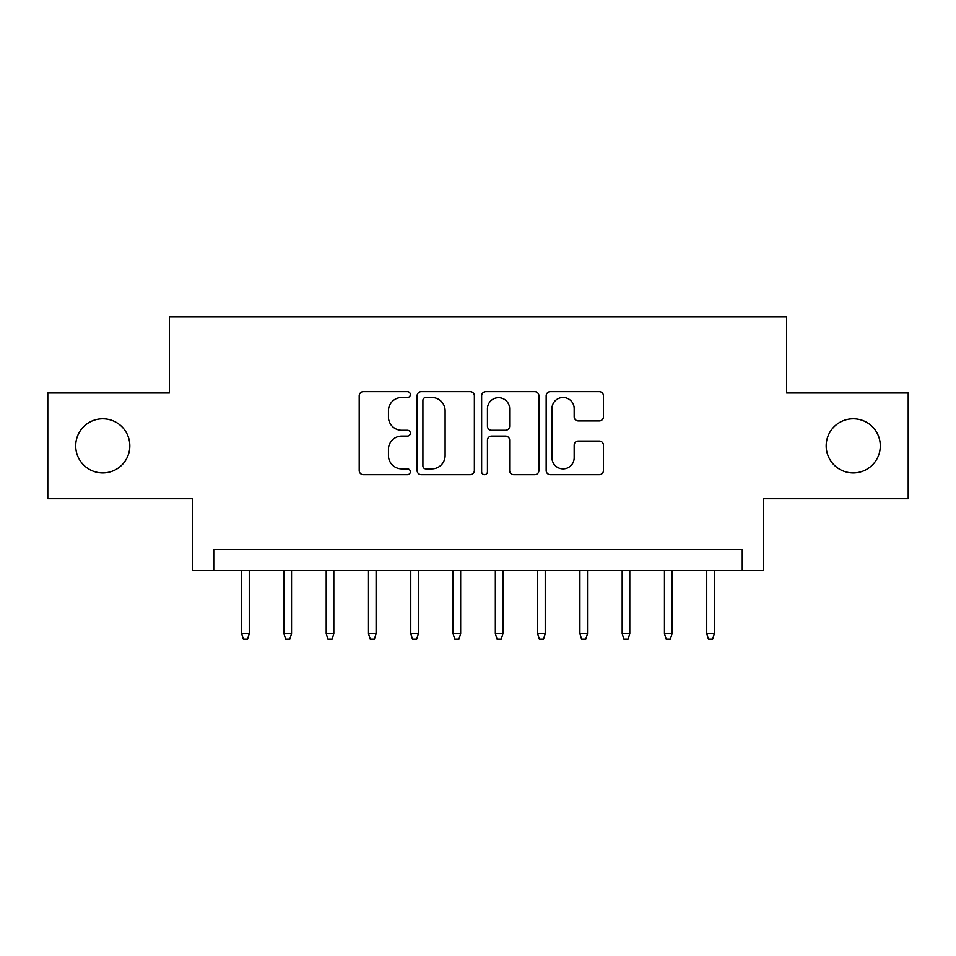 <?xml version="1.0" encoding="UTF-8"?>
<svg xmlns="http://www.w3.org/2000/svg" width="956" height="956" viewBox="0 0 956 956"><rect width="100%" height="100%" fill="white"/><g stroke="black" fill="none" stroke-linecap="round" stroke-linejoin="round"><path stroke-width="1.43" d="M410.351 394.589A2.904 2.904 0 0 0 407.447 391.685L363.352 391.685A4.147 4.147 0 0 0 359.205 395.832L359.205 470.531A4.147 4.147 0 0 0 363.352 474.678L407.447 474.678A2.904 2.904 0 0 0 410.351 471.774A2.904 2.904 0 0 0 407.447 468.87L401.747 468.87A13.276 13.276 0 0 1 388.459 455.594L388.459 449.368A13.276 13.276 0 0 1 401.747 436.091L407.447 436.091A2.904 2.904 0 0 0 410.351 433.188A2.904 2.904 0 0 0 407.447 430.284L401.747 430.284A13.276 13.276 0 0 1 388.459 416.995L388.459 410.769A13.276 13.276 0 0 1 401.747 397.493L407.447 397.493A2.904 2.904 0 0 0 410.351 394.589M826.175 445.866A27.055 27.055 0 0 0 853.23 472.921A27.055 27.055 0 0 0 880.297 445.866A27.055 27.055 0 0 0 853.23 418.812A27.055 27.055 0 0 0 826.175 445.866M75.703 445.866A27.055 27.055 0 0 0 102.77 472.921A27.055 27.055 0 0 0 129.825 445.866A27.055 27.055 0 0 0 102.77 418.812A27.055 27.055 0 0 0 75.703 445.866M599.281 420.939A4.147 4.147 0 0 0 603.439 416.792L603.439 395.832A4.147 4.147 0 0 0 599.281 391.685L550.309 391.685A4.147 4.147 0 0 0 546.163 395.832L546.163 470.531A4.147 4.147 0 0 0 550.309 474.678L599.281 474.678A4.147 4.147 0 0 0 603.439 470.531L603.439 445.221A4.147 4.147 0 0 0 599.281 441.063L578.332 441.063A4.147 4.147 0 0 0 574.174 445.221L574.174 457.769A11.102 11.102 0 0 1 563.072 468.87A11.102 11.102 0 0 1 551.971 457.769L551.971 408.594A11.102 11.102 0 0 1 563.072 397.493A11.102 11.102 0 0 1 574.174 408.594L574.174 416.792A4.147 4.147 0 0 0 578.332 420.939L599.281 420.939M742.25 570.589L763.39 570.589L763.39 498.721L908.2 498.721L908.2 393.012L786.645 393.012L786.645 316.914L169.355 316.914L169.355 393.012L47.8 393.012L47.8 498.721L192.61 498.721L192.61 570.589L742.25 570.589L742.25 549.449L213.75 549.449L213.75 570.589M474.367 395.832A4.147 4.147 0 0 0 470.221 391.685L421.249 391.685A4.147 4.147 0 0 0 417.103 395.832L417.103 470.531A4.147 4.147 0 0 0 421.249 474.678L470.221 474.678A4.147 4.147 0 0 0 474.367 470.531L474.367 395.832M485.779 391.685L534.751 391.685A4.147 4.147 0 0 1 538.897 395.832L538.897 470.531A4.147 4.147 0 0 1 534.751 474.678L513.79 474.678A4.147 4.147 0 0 1 509.644 470.531L509.644 440.238A4.147 4.147 0 0 0 505.497 436.091L491.587 436.091A4.147 4.147 0 0 0 487.44 440.238L487.44 471.774A2.904 2.904 0 0 1 484.537 474.678A2.904 2.904 0 0 1 481.633 471.774L481.633 395.832A4.147 4.147 0 0 1 485.779 391.685M425.814 397.493A2.904 2.904 0 0 0 422.911 400.397L422.911 465.966A2.904 2.904 0 0 0 425.814 468.87L431.825 468.87A13.276 13.276 0 0 0 445.114 455.594L445.114 410.769A13.276 13.276 0 0 0 431.825 397.493L425.814 397.493M509.644 408.798A11.102 11.102 0 0 0 498.542 397.696A11.102 11.102 0 0 0 487.44 408.798L487.44 426.125A4.147 4.147 0 0 0 491.587 430.284L505.497 430.284A4.147 4.147 0 0 0 509.644 426.125L509.644 408.798M249.265 633.589L247.568 639.086L243.35 639.086L241.653 633.589L249.265 633.589L249.265 570.589M241.653 633.589L241.653 570.589M291.544 633.589L289.859 639.086L285.629 639.086L283.932 633.589L291.544 633.589L291.544 570.589M283.932 633.589L283.932 570.589M333.823 633.589L332.138 639.086L327.908 639.086L326.211 633.589L333.823 633.589L333.823 570.589M326.211 633.589L326.211 570.589M376.102 633.589L374.417 639.086L370.187 639.086L368.49 633.589L376.102 633.589L376.102 570.589M368.49 633.589L368.49 570.589M418.381 633.589L416.697 639.086L412.466 639.086L410.769 633.589L418.381 633.589L418.381 570.589M410.769 633.589L410.769 570.589M460.661 633.589L458.976 639.086L454.745 639.086L453.06 633.589L460.661 633.589L460.661 570.589M453.06 633.589L453.06 570.589M502.94 633.589L501.255 639.086L497.024 639.086L495.339 633.589L502.94 633.589L502.94 570.589M495.339 633.589L495.339 570.589M545.231 633.589L543.534 639.086L539.303 639.086L537.619 633.589L545.231 633.589L545.231 570.589M537.619 633.589L537.619 570.589M587.51 633.589L585.813 639.086L581.583 639.086L579.898 633.589L587.51 633.589L587.51 570.589M579.898 633.589L579.898 570.589M629.789 633.589L628.092 639.086L623.862 639.086L622.177 633.589L629.789 633.589L629.789 570.589M622.177 633.589L622.177 570.589M672.068 633.589L670.371 639.086L666.141 639.086L664.456 633.589L672.068 633.589L672.068 570.589M664.456 633.589L664.456 570.589M714.347 633.589L712.65 639.086L708.432 639.086L706.735 633.589L714.347 633.589L714.347 570.589M706.735 633.589L706.735 570.589"/></g></svg>

